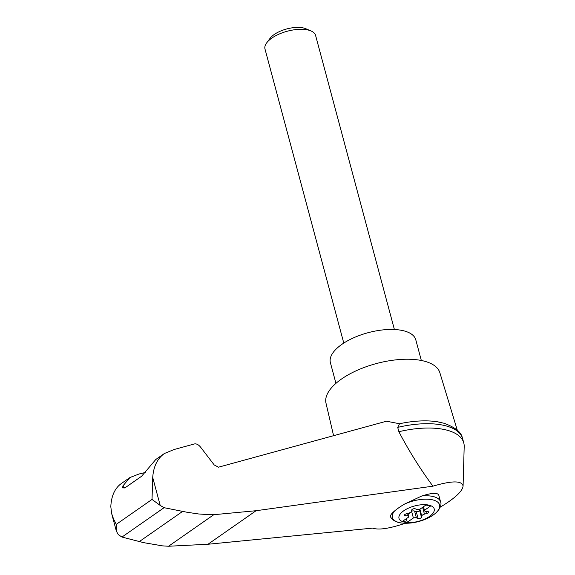 <?xml version="1.0" encoding="UTF-8"?>
<svg xmlns="http://www.w3.org/2000/svg" width="575" height="575" viewBox="0 0 575 575"><rect width="100%" height="100%" fill="white"/><g stroke="black" fill="none" stroke-linecap="round" stroke-linejoin="round"><path stroke-width="0.86" d="M440.198 507.179C454.732 498.432 462.357 491.424 463.076 486.155C462.149 480.52 452.101 480.527 432.918 486.177L256.076 510.715L213.807 514.697L209.516 514.683L198.54 513.964L187.256 512.296L164.076 507.696L160.202 505.425L152.016 499.431L152.72 477.48C153.475 466.562 157.37 458.57 164.393 453.51L155.746 459.54L141.623 476.244L125.386 487.564L122.612 487.895L122.942 485.868L129.95 477.523L121.303 483.546C114.827 488.232 111.327 495.945 110.81 506.69L111.679 513.648L113.577 519.002L116.258 524.357L116.373 531.178L118.299 534.635L121.958 537.057L143.7 542.663L162.509 545.869L168.547 546.25L207.978 544.252L372.78 528.102C378.436 530.251 389.268 528.641 405.274 523.264M463.076 486.155L464.19 446.552A63.854 27.729 165 0 0 463.781 442.973A63.854 27.729 165 0 0 398.87 431.717C408.753 450.62 420.095 468.769 432.918 486.177M164.393 453.51L174.211 449.478L194.451 443.936C196.47 443.584 198.504 444.633 200.538 447.091L214.238 464.981L218.5 467.188L386.486 421.216L399.546 423.746A61.051 26.508 165 0 1 437.367 421.784A61.051 26.508 165 0 1 440.738 422.424M404.383 522.15A18.235 7.913 -15 0 1 407.812 508.451A18.235 7.913 -15 0 1 431.077 505.827A18.235 7.913 -15 0 1 428.21 517.299A18.235 7.913 -15 0 1 404.383 522.15M416.803 509.385A3.277 1.423 165 0 0 419.829 509.27L425.931 505.008L430.546 506.036L424.443 510.291A3.277 1.423 165 0 0 424.436 510.636A3.277 1.423 165 0 0 425.752 511.376L427.937 511.621A1.962 0.855 165 0 1 428.72 512.066A1.962 0.855 165 0 1 427.103 513.382L424.443 514.136A3.277 1.423 165 0 0 421.741 516.019L421.482 517.306A1.962 0.855 165 0 1 420.117 518.348A1.962 0.855 165 0 1 418.082 518.492L416.408 517.881A3.277 1.423 165 0 0 413.389 517.996L407.28 522.258L402.665 521.23L408.775 516.975A3.277 1.423 165 0 0 408.775 516.63A3.277 1.423 165 0 0 407.467 515.897L405.282 515.646A1.962 0.855 165 0 1 404.498 515.2A1.962 0.855 165 0 1 406.115 513.885L408.775 513.13A3.277 1.423 165 0 0 411.47 511.247L411.736 509.967A1.962 0.855 165 0 1 413.094 508.918A1.962 0.855 165 0 1 415.136 508.774L416.803 509.385M423.48 506.719L424.443 510.291M391.007 517.45C389.642 516.213 390.892 514.007 394.759 510.823A35.319 8.488 -24.8 0 1 404.16 504.268L421.791 495.988C431.825 492.84 437.482 492.531 438.754 495.068L440.587 501.918A26.198 11.378 -15 0 0 421.791 495.988M457.305 430.251L439.846 372.672A58.938 25.595 165 0 0 422.524 360.733A58.938 25.595 165 0 0 357.779 370.056A58.938 25.595 165 0 0 325.996 403.176L333.586 435.692M129.95 477.523L139.021 474.008L145.281 472.499M164.076 507.696L121.958 537.057M182.67 511.369L139.394 541.535M213.807 514.697L168.547 546.25M463.781 442.973L462.616 438.646A63.854 27.729 165 0 0 462.286 437.597A63.854 27.729 165 0 0 397.713 427.39L398.87 431.717M397.713 427.39L399.546 423.746M421.331 360.482L415.79 339.796A44.203 19.198 165 0 0 402.723 330.575A44.203 19.198 165 0 0 353.891 337.69A44.203 19.198 165 0 0 330.395 362.674L335.937 383.36M343.785 343.081L264.982 48.983A26.198 11.378 -15 0 1 266.699 42.845A26.198 11.378 -15 0 1 287.342 31.215A26.198 11.378 -15 0 1 311.039 30.964A26.198 11.378 -15 0 1 315.589 35.42L394.393 329.518M266.699 42.845L270.049 38.352A21.174 9.193 -15 0 1 286.738 28.951A21.174 9.193 -15 0 1 305.886 28.75L311.039 30.964M422.683 507.279L423.48 507.049M419.901 509.213L419.649 510.463A1.962 0.855 165 0 1 418.284 511.513A1.962 0.855 165 0 1 416.25 511.657L414.575 511.046A3.277 1.423 165 0 0 411.484 511.182M408.128 514.223L411.707 511.728L413.389 517.996M411.707 511.728A3.277 1.423 165 0 0 411.017 511.973M406.324 518.679L407.28 522.258M404.16 504.268A24.452 10.616 -15 0 1 436.511 501.314A24.452 10.616 -15 0 1 428.073 518.01C439.861 512.347 442.038 504.67 440.587 501.918M390.54 516.939C393.3 521.662 399.409 523.739 408.868 523.157A24.452 10.616 -15 0 1 394.759 510.823M160.202 505.425L152.72 477.48M152.016 499.431L116.258 524.357M122.942 485.868L124.049 488.261M256.076 510.715L207.978 544.252M422.618 507.323L424.443 514.136M419.915 509.206L421.741 516.019M419.649 510.463L421.482 517.306M416.25 511.657L418.082 518.492M414.575 511.046L416.408 517.881M406.87 513.669L407.467 515.897M404.951 514.424L405.282 515.646M426.592 511.47L427.103 513.382M408.868 523.157A52.39 52.39 0 0 0 428.073 518.01M111.679 513.648L116.344 531.056M462.286 437.597C461.172 432.105 455.113 427.333 444.101 423.272L437.367 421.784M408.775 516.63L407.905 513.382M424.436 510.636L423.408 506.776"/></g></svg>
